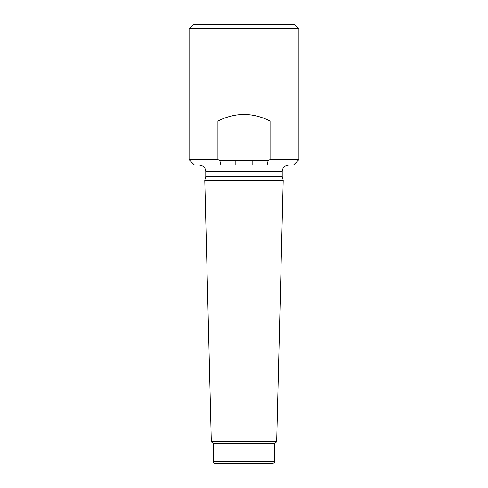 <?xml version="1.0" encoding="UTF-8"?>
<svg xmlns="http://www.w3.org/2000/svg" width="488" height="488" viewBox="0 0 488 488"><rect width="100%" height="100%" fill="white"/><g stroke="black" fill="none" stroke-linecap="round" stroke-linejoin="round"><path stroke-width="0.73" d="M270.077 121.024L217.922 121.024C235.308 112.307 252.692 112.307 270.077 121.024L270.077 159.674L268.174 160.552L267.113 164.944L293.63 164.944L298.9 159.674L298.9 28.792L189.1 28.792L189.1 159.674L217.922 159.674L219.826 160.552L268.174 160.552L267.113 164.944L220.887 164.944L219.826 160.552M217.922 121.024L217.922 159.674M270.077 159.674L298.9 159.674M189.1 159.674L194.37 164.944L220.887 164.944M276.684 441.64L274.744 443.58L213.256 443.58L211.316 441.64L204.789 180.261L283.211 180.261L276.684 441.64L211.316 441.64M274.744 443.58L274.744 461.404C275.171 461.971 274.439 462.703 272.548 463.6L215.452 463.6C214.116 463.472 213.384 462.74 213.256 461.404L274.744 461.404M282.21 171.532L205.79 171.532L205.79 176.528L282.21 176.528L282.21 171.532C282.601 167.53 284.797 165.334 288.798 164.944M282.21 176.528L283.211 180.261M298.9 28.792L294.508 24.4L193.492 24.4L189.1 28.792M235.173 164.944L235.173 160.552M252.827 160.552L252.827 164.944M213.256 443.58L213.256 461.404M205.79 171.532C205.399 167.53 203.203 165.334 199.202 164.944M205.79 176.528L204.789 180.261"/></g></svg>
